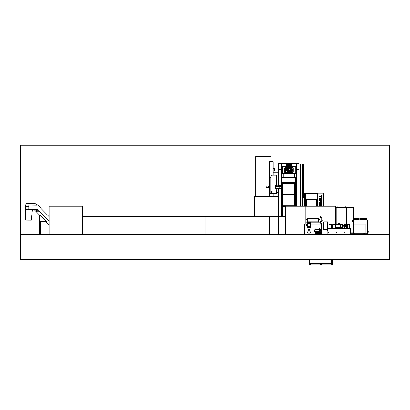 <?xml version="1.0" encoding="UTF-8"?>
<svg xmlns="http://www.w3.org/2000/svg" width="410" height="410" viewBox="0 0 410 410"><rect width="100%" height="100%" fill="white"/><g stroke="black" fill="none" stroke-linecap="round" stroke-linejoin="round"><path stroke-width="0.61" d="M389.5 234.223L389.5 259.638L20.5 259.638L20.5 234.223L389.5 234.223L389.5 145.278L20.5 145.278L20.5 234.223M283.197 177.556L283.197 173.635M281.798 177.556L281.798 173.635M295.928 206.271L295.928 173.635M294.529 177.556L294.529 173.635M278.697 185.75L278.697 163.487L281.286 163.487L278.697 163.467L299.028 163.487L299.028 169.484L296.445 169.484L299.028 169.484L299.028 206.271M281.286 185.75L281.286 169.484L281.619 169.484L278.697 169.484L281.286 169.484L281.286 163.487L296.445 163.487L296.445 169.484L296.107 169.484L296.445 169.484L296.445 206.271M295.759 173.635L296.107 173.635L296.107 166.644L295.123 166.644L295.123 173.635L295.759 173.635L295.759 166.644M295.123 173.635L282.608 173.635L282.608 166.644L295.123 166.644M281.972 173.635L281.972 166.644L281.619 166.644L281.619 173.635L282.608 173.635M281.972 166.644L282.608 166.644M285.165 167.7A0.646 0.646 0 0 0 284.519 168.346L284.519 171.933A0.646 0.646 0 0 0 285.165 172.579L292.561 172.579A0.646 0.646 0 0 0 293.212 171.933L293.212 168.346A0.646 0.646 0 0 0 292.561 167.7L285.165 167.7M285.165 168.044A0.307 0.307 0 0 0 284.863 168.346L284.863 171.933A0.307 0.307 0 0 0 285.165 172.236L292.561 172.236A0.307 0.307 0 0 0 292.868 171.933L292.868 168.346A0.307 0.307 0 0 0 292.561 168.044L285.165 168.044M290.921 168.92A0.307 0.307 0 0 1 291.228 168.612L291.992 168.612A0.307 0.307 0 0 1 292.294 168.92L292.217 171.662L291.838 171.59L291.838 170.37L291.382 170.37L291.382 171.59L290.921 171.59L290.921 168.92M285.432 171.59L285.432 168.689L286.498 168.612A0.307 0.307 0 0 1 286.805 168.92L286.805 170.063A0.307 0.307 0 0 1 286.498 170.37L285.888 170.37L285.888 171.59L285.432 171.59M287.261 168.92A0.307 0.307 0 0 1 287.569 168.612L288.332 168.612A0.307 0.307 0 0 1 288.635 168.92L288.558 171.662L288.179 171.59L288.179 170.37L287.717 170.37L287.717 171.59L287.261 171.59L287.261 168.92M289.573 168.638L290.464 168.689L290.388 171.662L290.008 171.59L290.008 170.14L289.552 170.14L289.552 171.59L289.091 171.59L289.091 168.689L289.573 168.638M286.272 169.909L286.349 169.151L285.888 169.074L285.888 169.909L286.272 169.909M287.794 169.074L287.717 169.909L288.179 169.909L288.179 169.151L287.794 169.074M291.382 169.151L291.382 169.909L291.838 169.909L291.838 169.151L291.382 169.151M278.697 192.551L276.858 192.551L276.858 196.738M281.772 177.556L281.772 173.635M281.286 216.434L281.286 188.544M278.697 216.434L278.697 188.544M295.953 206.271L295.953 173.635M296.445 163.467L281.286 163.467M291.643 165.22L291.746 164.21L285.98 164.21L285.98 165.353L286.657 164.569L291.366 164.569L291.643 165.22L291.284 165.215L291.069 164.569M291.746 164.21L291.787 165.353L291.407 165.455L291.746 165.353M285.98 164.21L285.939 165.353L286.323 165.455L285.98 165.368M291.428 164.61L286.657 164.61L286.441 165.215L291.264 165.348L286.462 165.22M286.298 164.61L286.657 164.569M286.441 165.215L286.083 165.22M291.264 165.414L286.462 165.414M287.21 165.414L287.21 165.794M290.516 165.794L290.516 165.414M291.402 166.06L285.842 166.06L291.402 166.035L285.893 165.794L291.833 165.794L291.402 166.06L291.884 166.06M285.816 166.035L286.323 166.06M291.91 166.004L291.402 166.004L291.91 165.999M290.639 164.236L290.951 164.236M278.697 196.738L254.379 196.738L254.379 216.434M255.661 196.738L255.661 156.589L271.102 156.589L271.102 161.653M302.928 165.865L303.502 165.865L303.502 163.959L302.928 163.959L302.928 206.271M303.502 198.076L303.502 165.865M302.928 163.959L300.146 163.959L300.146 206.271M300.335 163.959L300.335 206.271L300.335 163.959M306.388 199.347L306.388 206.271L306.388 199.347L316.638 199.347L306.388 199.347M316.638 206.271L316.638 199.347L316.638 206.271M317.612 206.271L317.612 193.105L323.331 193.105L323.331 206.271M317.612 193.105L304.522 193.105L304.522 206.271M305.414 193.617L305.414 206.271M320.963 197.205L321.425 197.205L321.425 198.671L321.03 199.07L319.518 199.07L319.518 198.614L320.963 198.507L320.963 197.205M319.518 200.475L319.518 199.988L321.425 199.988L321.425 200.413L320.302 200.413L321.425 201.315L320.302 202.14L321.425 202.14L321.425 202.566L319.518 202.566L319.518 202.079L320.651 201.315L319.518 200.475M321.035 206.271L321.035 205.261L321.425 205.261L321.425 206.271M319.518 206.271L319.518 205.261L319.943 205.261L319.943 206.271M320.297 206.271L320.297 205.41L320.717 205.41L320.717 206.271M320.297 205.036L320.297 204.616L320.999 204.616L320.999 203.391L320.056 203.309L319.979 205.036L319.518 205.036L319.518 203.257L319.969 202.812L320.974 202.812L321.425 203.257L321.425 205.036L320.297 205.036M319.518 199.286L321.425 199.286L321.425 199.742L319.518 199.742L319.518 199.286M320.963 195.155L321.425 195.155L321.425 196.626L321.03 197.025L319.518 197.025L319.518 196.564L320.963 196.462L320.963 195.155M304.522 193.617L317.612 193.617M302.928 198.076L304.03 198.076L304.03 206.271M254.364 216.434L254.379 216.039M278.472 172.718L273.132 172.718M278.472 177.038L276.647 177.038M278.697 172.656L278.697 177.105M269.601 185.945L269.636 161.965M269.601 196.738L269.601 187.852M273.132 168.454L274.269 168.638L274.562 170.288L274.254 170.729L273.132 170.929M273.132 196.738L273.132 193.602M273.132 175.229L273.132 161.653L269.636 161.653L269.636 185.945M269.636 187.852L269.636 196.738M275.458 186.063L281.47 186.104M275.458 186.401L281.47 186.36M279.231 188.544L279.231 186.401L275.417 186.401L275.417 188.544L281.47 188.544M281.47 186.063L275.417 185.75L275.417 186.063L281.47 186.401M279.231 185.75L281.47 185.75M275.494 186.36L275.494 186.104M278.431 185.75L278.697 185.018M278.431 188.544L278.697 189.466M271.333 191.952A0.456 0.456 0 0 0 271.794 192.408A0.456 0.456 0 0 0 272.25 191.952A0.456 0.456 0 0 0 271.794 191.49A0.456 0.456 0 0 0 271.333 191.952A0.456 0.456 0 0 0 271.794 192.408A0.456 0.456 0 0 0 272.25 191.952A0.456 0.456 0 0 0 271.794 191.49A0.456 0.456 0 0 0 271.333 191.952M270.185 193.602L276.366 193.602L276.75 188.585L275.33 188.585L275.33 185.709L276.647 185.709L276.647 175.229L271.456 175.229L270.185 178.406L270.185 193.602M270.185 185.945L269.585 185.945M269.585 187.852L270.185 187.852M269.052 187.662L266.269 187.662L266.269 186.135L269.052 186.135M269.052 187.401L268.611 187.401L268.611 186.396L269.052 186.396M269.16 185.817L269.57 185.909L269.052 185.817L269.052 187.98L269.585 187.98L269.57 187.708L269.16 187.98M269.57 185.817L269.585 187.98M269.16 187.893L269.57 187.893M269.16 187.734L269.57 187.734M269.16 185.909L269.16 187.565L269.57 187.708M269.57 187.565L269.57 186.232L269.16 186.232M269.16 187.472L269.57 187.472M269.16 186.33L269.57 186.33M269.16 186.094L269.57 186.232M269.16 186.068L269.57 186.068M294.262 183.465L294.262 182.635L295.405 182.635L295.405 206.271M295.472 182.635L294.072 182.635L294.072 182.317L295.472 182.317L295.472 206.271M295.472 182.317L295.472 177.556L281.496 177.556L281.496 216.434M281.557 216.434L281.557 182.635L282.7 182.635L282.7 183.465M282.767 205.825L282.767 206.332M294.201 206.271L294.201 205.825M282.767 194.391L282.767 194.899M294.201 194.899L294.201 194.391M281.496 206.332L281.47 216.434M284.863 206.332L282.382 206.332L282.382 216.434M295.472 205.825L295.472 194.899M282.382 194.899L282.382 205.825L294.58 205.825L294.58 194.899L282.382 194.899M281.496 194.899L281.496 205.825M294.072 182.573L282.89 182.573M282.767 182.573L282.767 183.465M294.201 183.465L294.201 182.573M295.472 194.391L295.472 183.465M282.382 183.465L282.382 194.391L294.58 194.391L294.58 183.465L282.382 183.465M281.496 183.465L281.496 194.391M281.496 182.317L282.89 182.317L282.89 182.635L281.496 182.635M49.092 234.223L49.092 206.271L82.379 206.271L82.379 234.223M82.379 216.434L205.19 216.434L205.19 234.223M205.19 216.434L269.073 216.434L269.073 234.223M269.073 216.434L285.498 216.434L285.498 234.223M40.103 221.6L40.103 234.223M40.554 221.6L40.554 234.223M335.498 216.434L336.133 216.434M278.508 216.434L278.508 234.223M269.524 216.434L269.524 234.223M82.379 206.271L83.015 206.271L83.015 216.434M284.863 216.434L284.863 206.271L335.498 206.271L335.498 228.508M285.498 206.271L285.498 216.434M305.127 206.271L305.127 224.06M353.487 218.458L358.622 218.458L353.487 218.468M354.896 218.458L354.896 218.074L355.998 218.074L355.998 218.458M366.248 218.458L359.893 218.468L366.248 218.458M362.517 218.458L362.517 218.074L363.624 218.074L363.624 218.458M367.647 231.747L368.662 231.747L368.662 232.127L367.647 232.127M368.913 231.747L368.913 232.127L368.913 231.747M364.085 233.398A0.318 0.318 0 0 0 363.767 233.715A0.318 0.318 0 0 0 364.085 234.033A0.318 0.318 0 0 0 364.403 233.715A0.318 0.318 0 0 0 364.085 233.398M353.922 233.398A0.318 0.318 0 0 0 353.604 233.715A0.318 0.318 0 0 0 353.922 234.033A0.318 0.318 0 0 0 354.24 233.715A0.318 0.318 0 0 0 353.922 233.398M353.487 219.996L367.647 219.996L367.647 234.223M350.642 233.208L367.647 233.208M352.907 232.829L352.907 233.208M365.105 233.208L365.105 224.06L353.487 224.06M350.642 232.829L353.487 232.829L353.487 207.67L346.296 207.67L346.296 223.804L346.296 207.542L336.133 207.542L336.133 224.424M346.296 228.508L346.296 226.704L346.296 228.508M352.226 220.119L352.62 220.119L352.62 221.836L352.226 221.836L352.226 220.119L352.631 220.119L352.631 221.836L352.226 221.836M336.385 207.542L337.087 207.475L337.148 206.778L337.148 207.542L336.385 207.542M346.045 207.475L345.281 207.542L345.281 206.778L345.343 207.475L346.045 207.475M336.133 227.688L336.133 228.508M320.251 224.06L320.251 222.148L305.891 222.148L305.891 219.606L307.223 219.606L307.223 222.025L306.08 222.148M305.891 224.06L305.891 222.148M319.969 219.606L318.785 219.606M320.251 222.732L320.251 221.482M318.785 222.148L318.785 218.643L307.351 218.643L307.351 222.148M318.785 221.82L307.351 221.82M320.056 222.148L318.913 222.025L318.913 219.606M304.62 224.439L304.62 234.223M321.522 224.439L321.712 223.168L321.522 224.06L310.744 224.06M320.02 221.718L320.02 217.654L319.969 221.718M320.302 222.732L320.302 222.148M310.975 231.558L310.975 232.321L309.955 232.321L310.908 232.306L310.908 231.112L307.223 231.112L307.162 231.558L307.162 231.05L310.975 231.05L310.908 231.558M307.223 231.558L307.223 232.306L308.176 232.306L307.162 232.321L307.162 231.558M321.522 234.223L321.522 224.06M307.392 224.06L304.62 224.06M320.502 232.829L320.502 232.321L315.418 232.321L315.418 233.592L320.502 233.592L320.441 232.383L315.485 232.383L315.485 233.577L320.441 233.577L320.441 232.829M321.522 233.208L321.522 225.075M319.016 232.321L320.287 232.321M320.692 230.195L320.692 230.886L320.886 230.195L319.908 228.57M320.692 230.886L320.184 231.558L320.184 229.523M319.908 232.152L319.908 228.852L319.395 228.57M314.849 231.686L314.531 231.291L314.849 229.395L314.849 231.686L315.761 231.686M319.395 232.152L319.395 228.852M316.32 229.462L315.433 229.462L315.433 228.913L316.32 228.913L316.32 229.462M316.146 231.686L318.027 231.686L318.027 229.395L316.32 229.395M316.146 232.321L316.146 231.491L315.761 231.491L315.761 232.321M319.867 231.542L319.436 231.542L319.436 232.152L319.867 232.152L319.867 231.542M319.334 228.57L319.969 228.57L319.969 228.252L319.334 228.252L319.334 228.57M322.245 220.559L322.178 220.975M322.209 220.339L322.055 221.026M320.02 217.669L321.927 217.669L321.927 221.482L320.02 221.482M321.927 221.421L320.02 221.421L320.02 217.736L321.799 217.736L321.799 221.421L321.927 217.736M321.927 220.278L321.927 221.036M321.927 219.324L321.927 219.832M320.4 217.669L321.163 217.546L321.102 216.998A0.318 0.318 0 0 0 320.466 216.998L321.102 216.998M310.021 229.292L308.115 229.292M309.832 229.067L310.555 227.632M308.305 229.067L307.582 227.693L310.555 227.693M307.162 227.632L310.975 227.632L310.975 227.196L307.162 227.196L307.162 227.632M310.15 227.196L310.744 226.217L310.744 223.578L307.392 223.578L307.643 222.63L310.488 222.63L310.744 223.578M307.987 227.196L307.987 226.817L310.15 226.817M307.987 226.817L307.392 226.217L310.744 226.217M307.392 224.316L307.392 223.578M307.469 225.838L307.469 224.316L306.552 224.316L306.552 225.838L307.469 225.838M307.392 226.217L307.392 225.838M308.202 233.808L309.929 233.808M308.176 231.112L308.176 233.808L309.955 233.808L309.955 231.112M308.064 231.05L308.064 229.292L310.073 229.292L310.073 231.05M28.792 206.379L25.717 206.348L28.792 206.404L25.717 206.373L25.686 209.305L32.446 209.372A3.587 3.587 0 0 1 34.973 210.448L39.667 215.24M45.956 221.656L49.092 224.849M49.092 221.221L38.801 210.725L49.092 221.221M38.325 210.238L37.028 208.915L38.325 210.238M31.396 220.165L32.446 209.372L25.686 209.305L25.579 220.108L31.396 220.165M49.092 216.68L38.007 205.374A7.026 7.026 0 0 0 33.061 203.268L27.68 203.216A1.932 1.932 0 0 0 25.733 205.128L25.717 206.348M49.092 221.185L38.801 210.689M38.361 210.238L37.028 208.88M40.262 215.245L39.606 215.24L39.544 221.59L46.55 221.661L40.262 215.245M40.052 221.595L39.939 232.706L39.432 232.701L39.544 221.59M39.939 232.706L39.934 233.213L39.427 233.208L39.432 232.701M39.862 234.1L39.872 233.213M39.483 234.095L39.493 233.208M39.652 234.223L40.052 234.223M28.787 206.922L28.777 208.193M28.808 205.159L28.767 209.249L37.023 209.331L37.064 205.241L28.808 205.159M36.521 210.222L36.505 211.744L38.791 211.77L38.806 210.243L36.521 210.222M331.049 264.086L332.32 264.086L332.32 264.722L332.192 264.214L331.178 264.214L331.049 264.722L331.049 264.086M320.251 264.086L321.522 264.086L321.522 264.722L321.394 264.214L320.374 264.214L320.251 264.722L320.251 264.086M310.59 264.214L310.59 264.722L310.718 264.086L309.447 264.086L309.447 264.722L309.576 264.214L310.59 264.214M309.447 259.638L309.447 264.045L332.32 264.086L309.447 264.086L332.32 264.045L332.32 259.638M310.083 259.638L310.083 263.415L331.685 263.415L331.685 259.638M328.723 232.701L328.343 232.701L328.723 232.701M336.728 232.701L336.349 232.701L336.728 232.701M344.415 232.701L344.036 232.701L344.415 232.701M328.989 228.508L331.531 228.508M329.158 228.483L329.158 224.567L331.367 224.567L331.367 228.483M349.653 224.567L349.653 224.111L347.162 224.111L347.162 228.483M340.91 228.508L340.91 226.053L340.705 227.975L340.274 227.975L340.274 224.137L340.705 224.137L340.705 228.508M340.274 227.688L335.995 227.688L335.995 224.424L338.445 224.424M339.957 224.772L339.957 223.552L338.445 223.552L338.445 224.772M340.705 224.624L342.601 224.624L342.601 227.483L340.91 227.483M344.303 226.868L342.601 226.868M344.303 225.244L342.601 225.244M334.201 228.508L334.201 228.124L335.216 228.124L335.216 228.508M348.915 228.508L348.915 228.124L349.93 228.124L349.93 228.508M327.769 234.223L327.769 228.662L350.642 228.508L327.769 228.508L350.642 228.662L350.642 234.223M344.836 223.932L344.303 223.804L344.303 228.508M346.588 223.932L344.836 223.804L344.836 228.508M332.551 228.508L334.201 228.483M332.715 228.483L332.715 224.567L334.924 224.567L334.924 228.124M346.819 228.508L348.915 228.483M347.557 228.483L347.557 224.567L349.766 224.567L349.766 228.124M345.845 225.633L346.563 225.633L346.563 223.932L345.128 223.932L345.128 225.633L345.845 225.633M346.419 225.633L346.419 226.704L345.276 226.704L345.276 225.633M327.493 229.462L323.68 229.462L323.68 221.836L327.493 221.836L327.493 230.415L327.769 230.415M328.026 228.508L328.026 221.836L327.493 221.836M346.363 223.804L346.742 223.691L346.563 224.557M346.44 224.224L346.44 224.885L345.23 224.885L345.23 224.224L346.44 224.224M286.323 165.794L291.402 165.999L285.867 165.814M291.833 165.794L291.402 165.794M300.643 163.959L300.643 206.271M302.626 163.959L302.626 206.271M294.262 194.391L294.262 194.899M294.262 205.825L294.262 206.271M282.7 194.391L282.7 194.899M282.7 205.825L282.7 206.332M294.201 182.635L282.767 182.635M308.32 229.292L308.32 231.05M309.816 229.292L309.816 231.05M338.634 223.552L338.634 224.772M339.767 223.552L339.767 224.772M327.769 234.1L350.642 234.1M358.622 219.868L353.487 219.868L358.622 219.868M358.622 219.678L353.487 219.678L358.622 219.678M358.622 219.801L355.388 219.801M358.622 219.483L353.487 219.483L358.622 219.483M353.487 219.611L358.622 219.611L353.487 219.611M358.622 219.294L353.487 219.294L358.622 219.294M353.487 219.422L358.622 219.422L353.487 219.422M358.622 219.104L353.487 219.104L358.622 219.104M353.487 219.232L358.622 219.232L353.487 219.232M366.248 219.104L359.893 219.104L366.248 219.104M366.248 219.232L362.973 219.232M366.248 219.294L359.893 219.294L366.248 219.294M366.248 219.422L362.973 219.422M366.248 219.483L359.893 219.483L366.248 219.483M366.248 219.611L362.973 219.611M366.248 219.678L359.893 219.678L366.248 219.678M366.248 219.801L362.973 219.801M366.248 219.868L363.168 219.868M358.622 218.914L353.487 218.914L358.622 218.914M353.487 219.042L358.622 219.042L353.487 219.042M358.622 218.725L353.487 218.725L358.622 218.725M358.622 218.848L355.388 218.848M358.622 218.53L353.487 218.53L358.622 218.53M358.622 218.658L355.388 218.658M366.248 218.53L363.168 218.53M359.893 218.658L366.248 218.658M366.248 218.725L363.168 218.725M359.893 218.848L366.248 218.848M366.248 218.914L359.893 218.914L366.248 218.914M366.248 219.042L362.973 219.042M319.395 229.651L318.027 229.651M315.433 229.395L314.849 229.395M319.395 231.43L318.027 231.43M320.184 231.558L319.938 232.152M320.466 216.998L320.4 217.546M339.957 224.424L340.274 224.424"/></g></svg>
